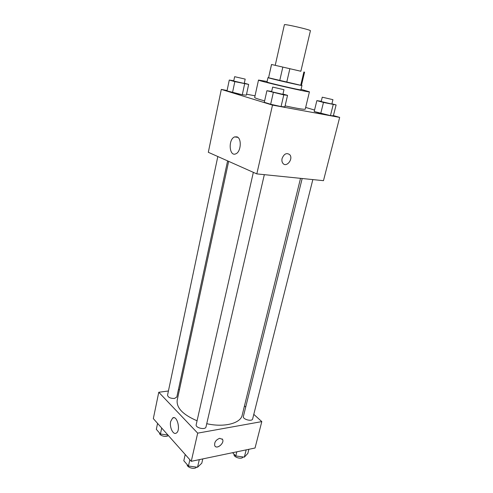 <?xml version="1.0" encoding="UTF-8"?>
<svg xmlns="http://www.w3.org/2000/svg" width="493" height="493" viewBox="0 0 493 493"><rect width="100%" height="100%" fill="white"/><g stroke="black" fill="none" stroke-linecap="round" stroke-linejoin="round"><path stroke-width="0.74" d="M275.23 65.335L300.853 71.257L310.417 30.751C311.385 29.968 283.863 23.615 284.387 24.742L275.23 65.335L271.501 64.478L300.853 71.245M304.582 72.114L301.439 85.332L300.724 85.271L303.885 71.96M271.501 64.478L268.58 77.777L300.724 85.271M268.549 77.647L267.989 77.611C266.879 77.826 302.881 86.139 301.981 85.462L301.457 85.246M301.981 85.462L300.94 89.837C301.808 90.657 265.869 82.356 267.003 82.004L267.989 77.611M279.722 80.661L282.822 67.116M268.58 77.777L271.557 64.491M286.723 82.294L289.859 68.743M301.057 89.338L309.431 91.815C310.867 93.066 256.668 80.556 258.505 80.057L267.114 81.505M309.431 91.815L305.241 109.169C304.329 109.649 297.612 108.552 285.096 105.872M264.618 100.899C258.049 99.099 254.733 97.959 254.665 97.491L258.505 80.057M227.094 90.509L221.302 89.406L272.506 105.114L339.671 117.402L333.422 115.572M314.559 110.038L305.66 107.431M255.035 95.815L246.537 94.2M321.251 101.281L316.863 100.627L314.195 111.517L320.746 113.452L330.446 115.608L333.367 115.775L336.109 104.954L331.906 103.795M271.68 91.421L266.904 90.718L264.297 102.31L270.657 104.257L281.072 106.562L284.868 106.87L287.548 95.352L282.964 94.058M233.781 80.753L229.276 80.057L227.014 90.897L232.517 92.579L242.291 94.748L246.327 95.186L248.663 84.414L244.306 83.194M282.082 158.518C284.03 153.785 286.587 152.51 289.748 154.691C293.618 158.882 286.439 167.977 282.914 163.325C281.947 162.068 281.669 160.465 282.082 158.518C284.03 153.785 286.587 152.51 289.742 154.691C293.618 158.882 286.433 167.977 282.908 163.325M221.302 89.406L208.317 152.294L256.816 173.893L272.506 105.114M256.816 173.893L323.476 180.672L339.671 117.402M236.985 136.857C241.977 138.323 240.978 152.103 235.771 153.841C229.153 156.996 227.994 139.229 234.643 136.906L236.985 136.857M300.527 178.337L242.18 415.18C240.639 423.358 224.179 427.69 206.746 423.697M197.071 420.788C182.94 414.712 176.315 407.84 177.197 400.18L228.66 161.353M217.82 156.521L167.54 395.176C168.051 397.395 170.375 398.492 174.51 398.461L176.827 397.019L227.606 160.878M312.839 179.594L252.644 418.921C252.145 421.909 242.42 419.34 243.382 416.468L302.172 178.509M264.328 174.658L206 426.92C205.501 430.241 195.191 427.906 196.183 424.695L253.347 172.347M244.454 405.936L245.705 407.064M253.79 414.366L261.801 421.601L255.041 448.014L191.266 461.312L197.687 433.144L261.801 421.601M179.489 389.544L178.404 389.686M168.421 390.992L158.771 392.262L197.687 433.144M158.771 392.262L153.329 418.612L191.266 461.312M170.683 421.453L172.667 417.99C177.172 414.816 181.005 430.611 176.278 433.076C173.148 435.294 169.278 427.117 170.683 421.453M219.705 438.302L222.559 439.436C224.759 443.145 216.581 449.807 214.763 445.752C214.165 442.363 215.817 439.879 219.705 438.302M215.133 446.282C217.623 449.222 224.586 442.776 222.559 439.436L222.17 438.906M157.575 423.388L156.33 429.341L160.422 434.013L167.959 435.079M160.422 434.013L161.686 428.016M168.298 435.455C166.394 437.673 159.036 435.633 159.572 433.039M185.208 454.497L183.809 460.739L188.443 466.033L197.533 467.259L201.791 463.186L202.789 458.909M197.533 467.259L199.301 459.636M188.443 466.033L189.873 459.741M196.541 467.124C194.827 469.798 186.81 467.617 187.18 464.591M232.585 452.691L235.79 455.951L244.337 457.14L247.856 453.381L248.891 449.296M244.337 457.14L246.173 449.862M235.79 455.951L236.819 451.81M243.043 456.962C241.878 459.864 233.06 457.184 234.058 454.232L234.064 454.195M229.276 80.057L234.828 81.635L248.663 84.414M245.187 79.102L244.251 83.446L233.719 81.043L234.637 76.686L245.187 79.102L234.637 76.686M227.014 90.897L242.291 94.748L244.639 83.835M242.291 94.748L246.327 95.186M232.517 92.579L234.828 81.635M266.904 90.718L283.777 94.884L287.548 95.352M283.974 89.695L282.896 94.342L271.606 91.741L272.66 87.082L283.974 89.695L272.66 87.082M264.297 102.31L270.657 104.257L281.072 106.562L283.777 94.884M281.072 106.562L284.868 106.87M270.657 104.257L273.325 92.536M316.863 100.627L323.47 102.452L336.109 104.954M332.941 99.672L331.844 104.041L321.183 101.552L322.262 97.183L332.941 99.672L322.262 97.183M314.195 111.517L330.446 115.608L333.206 104.639M330.446 115.608L333.367 115.775M320.746 113.452L323.47 102.452M234.643 136.906L237.848 137.356M172.667 417.99L174.202 417.744"/></g></svg>
